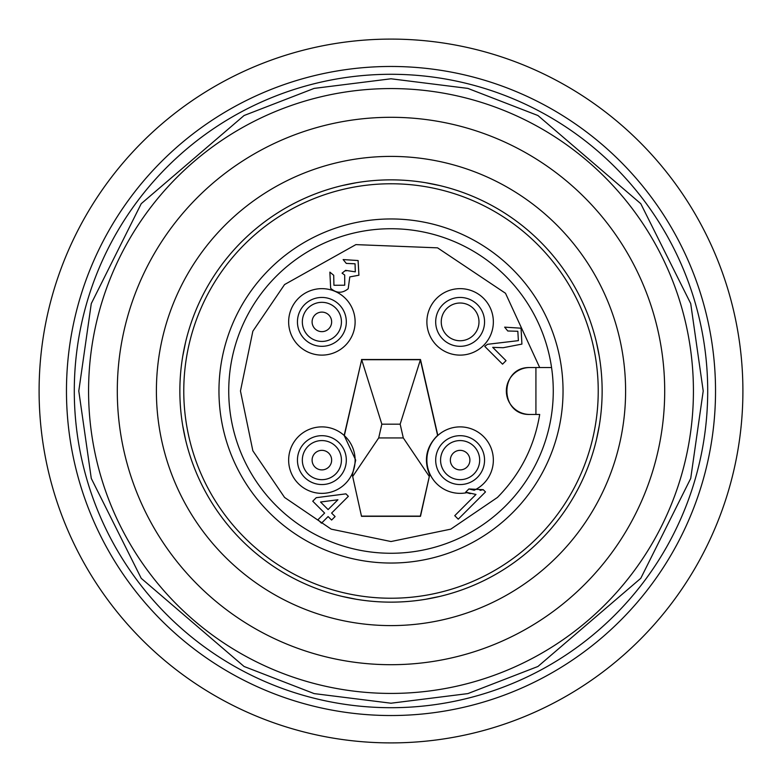 <?xml version="1.0" encoding="UTF-8"?>
<svg xmlns="http://www.w3.org/2000/svg" width="782" height="782" viewBox="0 0 782 782"><rect width="100%" height="100%" fill="white"/><g stroke="black" fill="none" stroke-linecap="round" stroke-linejoin="round"><path stroke-width="1.17" d="M161.522 161.522A324.53 324.53 0 0 1 715.53 391A324.53 324.53 0 0 1 266.809 690.829A324.53 324.53 0 0 1 161.522 161.522M78.787 391L91.279 303.582L141.229 203.672L244.072 115.521L314.149 88.395L391 78.787L467.851 88.395L537.928 115.521L640.771 203.672L690.721 303.582L703.213 391L690.721 478.418L640.771 578.328L537.928 666.479L467.851 693.605L391 703.213L314.149 693.605L244.072 666.479L141.229 578.328L91.279 478.418L78.787 391M614.945 614.945A316.71 316.71 0 0 1 74.29 391A316.71 316.71 0 0 1 512.2 98.395A316.71 316.71 0 0 1 614.945 614.945A316.71 316.71 0 0 0 707.71 391M391 179.86A211.14 211.14 0 0 0 208.149 496.57A211.14 211.14 0 0 0 573.851 496.57A211.14 211.14 0 0 0 391 179.86A211.14 211.14 0 0 0 208.149 496.57A211.14 211.14 0 0 0 573.851 496.57A211.14 211.14 0 0 0 391 179.86M529.805 414.46L539.697 414.46C534.38 446.581 520.304 474.244 497.44 497.44L450.794 529.15L391 541.535L331.206 529.15L284.56 497.44L252.85 450.794L240.465 391L252.85 331.206L284.56 284.56L355.878 244.619L437.558 247.845L505.514 293.289L539.697 367.54L551.564 367.54L529.805 367.54A23.46 23.46 0 0 0 506.345 391A23.46 23.46 0 0 0 529.805 414.46C499.346 415.33 499.199 366.778 529.805 367.54M314.11 327.814A9.775 9.775 0 0 1 315.948 314.11A9.775 9.775 0 0 1 329.642 315.948A9.775 9.775 0 0 1 327.814 329.642A9.775 9.775 0 0 1 314.11 327.814M321.881 302.331A19.55 19.55 0 0 1 339.408 330.542A19.55 19.55 0 0 1 306.349 333.748A19.55 19.55 0 0 1 321.881 302.331M314.11 454.186A9.775 9.775 0 0 1 327.814 452.358A9.775 9.775 0 0 1 329.642 466.052A9.775 9.775 0 0 1 315.948 467.89A9.775 9.775 0 0 1 314.11 454.186M321.881 440.569A19.55 19.55 0 0 1 337.413 471.996A19.55 19.55 0 0 1 304.354 468.78A19.55 19.55 0 0 1 321.881 440.569M467.89 454.186A9.775 9.775 0 0 1 466.052 467.89A9.775 9.775 0 0 1 452.358 466.052A9.775 9.775 0 0 1 454.186 452.358A9.775 9.775 0 0 1 467.89 454.186M479.669 460.119A19.55 19.55 0 0 1 444.587 471.996A19.55 19.55 0 0 1 453.853 441.605A19.55 19.55 0 0 1 479.669 460.119M742.9 391A351.9 351.9 0 0 1 391 742.9A351.9 351.9 0 0 1 39.1 391A351.9 351.9 0 0 1 391 39.1A351.9 351.9 0 0 1 742.9 391M664.7 391A273.7 273.7 0 0 1 391 664.7A273.7 273.7 0 0 1 117.3 391A273.7 273.7 0 0 1 391 117.3A273.7 273.7 0 0 1 664.7 391M599.295 425.545L596.402 439.875L599.295 425.545M182.705 425.555L185.598 439.875L182.705 425.564M356.455 599.295L342.125 596.402L356.445 599.295M425.545 599.295L439.875 596.402L425.564 599.295M425.545 182.705L439.875 185.598L425.555 182.705M342.125 185.598L356.436 182.705L342.125 185.598M596.402 342.125L599.295 356.436L596.402 342.125M182.705 356.455L185.598 342.125L182.705 356.455M625.6 391A234.6 234.6 0 0 1 391 625.6A234.6 234.6 0 0 1 156.4 391A234.6 234.6 0 0 1 391 156.4A234.6 234.6 0 0 1 625.6 391M602.14 391A211.14 211.14 0 0 1 391 602.14A211.14 211.14 0 0 1 179.86 391A211.14 211.14 0 0 1 391 179.86A211.14 211.14 0 0 1 602.14 391M598.23 391A207.23 207.23 0 0 1 391 598.23A207.23 207.23 0 0 1 183.77 391A207.23 207.23 0 0 1 391 183.77A207.23 207.23 0 0 1 598.23 391M563.04 391A172.04 172.04 0 0 0 391 218.96A172.04 172.04 0 0 0 218.96 391A172.04 172.04 0 0 0 391 563.04A172.04 172.04 0 0 0 563.04 391M553.265 391A162.265 162.265 0 0 0 391 228.735A162.265 162.265 0 0 0 228.735 391A162.265 162.265 0 0 0 391 553.265A162.265 162.265 0 0 0 553.265 391M346.318 321.881A24.438 24.438 0 0 1 321.881 346.318A24.438 24.438 0 0 1 297.443 321.881A24.438 24.438 0 0 1 321.881 297.443A24.438 24.438 0 0 1 346.318 321.881M288.646 321.881A33.235 33.235 0 0 0 321.881 355.116A33.235 33.235 0 0 0 355.116 321.881A33.235 33.235 0 0 0 321.881 288.646A33.235 33.235 0 0 0 288.646 321.881M346.318 460.119A24.438 24.438 0 0 1 321.881 484.557A24.438 24.438 0 0 1 297.443 460.119A24.438 24.438 0 0 1 321.881 435.682A24.438 24.438 0 0 1 346.318 460.119M288.646 460.119A33.235 33.235 0 0 0 352.115 473.931A33.235 33.235 0 0 0 308.391 429.748A33.235 33.235 0 0 0 288.646 460.119M484.557 321.881A24.438 24.438 0 0 1 460.119 346.318A24.438 24.438 0 0 1 435.682 321.881A24.438 24.438 0 0 1 460.119 297.443A24.438 24.438 0 0 1 484.557 321.881M426.884 321.881A33.235 33.235 0 0 0 460.119 355.116A33.235 33.235 0 0 0 493.354 321.881A33.235 33.235 0 0 0 460.119 288.646A33.235 33.235 0 0 0 426.884 321.881M352.467 474.566L355.702 460.119L344.168 435.466L361.675 359.72L344.393 435.388M484.557 460.119A24.438 24.438 0 0 1 460.119 484.557A24.438 24.438 0 0 1 435.682 460.119A24.438 24.438 0 0 1 460.119 435.682A24.438 24.438 0 0 1 484.557 460.119M361.509 516.325L352.115 473.931L361.509 516.325L420.491 516.325L429.885 473.931A33.235 33.235 0 0 1 437.832 435.466L437.607 435.388C426.258 446.669 423.57 459.728 429.533 474.566M361.675 516.12L420.325 516.12L429.885 473.931A33.235 33.235 0 0 0 466.883 492.66L470.324 493.677M467.284 490.568L468.897 488.955L474.175 490.236A33.235 33.235 0 0 0 473.609 429.748A33.235 33.235 0 0 0 437.832 435.466L420.491 359.515L400.159 424.176L381.841 424.176L361.675 359.72L420.325 359.72L437.607 435.388M478.985 321.881A18.866 18.866 0 0 0 460.119 303.015A18.866 18.866 0 0 0 441.253 321.881A18.866 18.866 0 0 0 460.119 340.747A18.866 18.866 0 0 0 478.985 321.881M328.108 509.571L337.922 499.766L320.552 502.015L328.108 509.571M400.159 424.176L403.307 437.94L378.693 437.94L381.841 424.176M333.709 275.284L333.934 285.274L344.735 285.215L344.696 275.039L342.066 273.153L345.566 270.367L355.311 271.843L355.057 263.798L346.289 263.407L343.142 259.565L358.097 260.543L358.918 275.225L349.798 276.906L348.195 288.734C342.272 293.533 336.426 293.387 330.659 288.294L329.867 272.136L333.709 275.284L333.934 285.274L344.735 285.215L344.696 275.039M502.543 364.168L484.732 346.358L487.518 344.305L518.388 340.639L517.831 331.265L507.782 330.991L504.644 327.15L521.056 328.196L521.917 344.1L503.178 347.716L492.709 347.355L506.032 360.678L502.543 364.168M328.108 516.56L321.48 523.197L317.981 519.707L324.618 513.07L312.741 501.194L316.241 497.694L345.927 493.853L348.371 496.306L331.607 513.07L335.097 516.56L331.607 520.05L328.108 516.56M483.237 489.679L468.897 488.955L465.671 492.171L475.984 494.449L454.753 515.68L458.242 519.17L485.485 491.927L483.237 489.679L480.04 490.363M429.162 476.267L403.307 437.94M378.693 437.94L352.838 476.267M348.195 288.734L349.798 276.906L358.918 275.225M358.097 260.543L343.142 259.565M355.057 263.798L355.311 271.843M346.025 270.904L345.566 270.367M492.709 347.355L503.178 347.716L521.917 344.1L521.056 328.196L504.644 327.15M507.782 330.991L517.831 331.265M518.388 340.639L487.518 344.305M420.491 359.515L361.509 359.515M391 602.14A211.14 211.14 0 0 0 573.851 285.43A211.14 211.14 0 0 0 208.149 285.43A211.14 211.14 0 0 0 391 602.14A211.14 211.14 0 0 0 573.851 285.43A211.14 211.14 0 0 0 208.149 285.43A211.14 211.14 0 0 0 391 602.14A211.14 211.14 0 0 0 573.851 285.43A211.14 211.14 0 0 0 208.149 285.43A211.14 211.14 0 0 0 391 602.14A211.14 211.14 0 0 0 573.851 285.43A211.14 211.14 0 0 0 208.149 285.43A211.14 211.14 0 0 0 391 602.14M604.848 604.848A302.429 302.429 0 0 1 88.571 391A302.429 302.429 0 0 1 506.736 111.591A302.429 302.429 0 0 1 604.848 604.848M337.413 310.004A19.55 19.55 0 0 1 321.881 341.431M337.413 471.996A19.55 19.55 0 0 1 321.881 479.669M444.587 471.996A19.55 19.55 0 0 1 440.569 460.119M535.924 367.54L535.924 414.46M270.142 564.135L269.595 563.744M511.858 217.865L512.406 218.256M564.135 511.858L563.744 512.406M217.865 270.142L218.256 269.595"/></g></svg>
